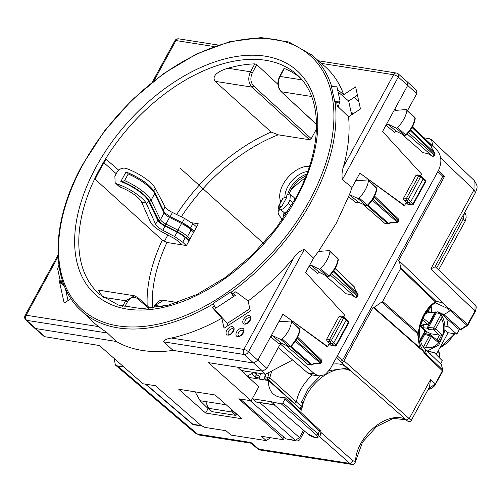 <?xml version="1.0" encoding="UTF-8"?>
<svg xmlns="http://www.w3.org/2000/svg" width="502" height="502" viewBox="0 0 502 502"><rect width="100%" height="100%" fill="white"/><g stroke="black" fill="none" stroke-linecap="round" stroke-linejoin="round"><path stroke-width="0.75" d="M243.407 372.547A33.603 20.35 -47.9 0 0 246.131 371.229M247.235 376.098L253.912 372.453M425.683 333.41L426.644 331.634L425.37 330.398M423.763 325.371L422.678 327.517M424.566 324.336L423.964 325.365L420.067 325.434M429.135 324.116L427.083 328.157L422.584 327.693M426.644 331.634L430.936 333.786L439.495 335.154L441.835 334.872L435.629 328.848A1.493 0.891 -45.8 0 1 434.017 329.927A1.493 1.042 93.6 0 1 433.778 327.9A1.493 0.433 28.4 0 1 435.629 328.848L441.277 318.419L440.8 314.246M424.642 332.657L426.085 333.742M420.732 341.68L424.698 334.357L426.229 333.861M422.948 324.298L423.964 325.365M427.083 328.157L428.551 329.582L434.017 329.927L439.388 335.141M428.375 327.561L433.778 327.9L440.988 314.591L439.934 313.675L436.389 312.771L428.375 327.561L428.551 329.582M436.389 312.771A21.937 16.233 98.9 0 0 435.811 312.049M441.835 334.872L437.901 342.126L437.041 340.136M437.035 340.143L431.312 335.424A1.493 0.922 129.5 0 0 431.099 335.311A1.493 1.117 106.6 0 0 430.791 335.148A1.493 1.117 106.6 0 0 429.505 335.788A1.493 0.433 28.4 0 1 431.356 336.735L425.709 347.164L424.228 348.112M422.213 319.743L427.654 324.229A1.493 1.086 91.5 0 0 428.156 324.43A1.493 1.493 0 0 0 429.524 323.646A1.493 0.433 -151.6 0 0 429.204 323.093A1.493 0.922 -50.5 0 1 427.654 324.229L422.42 324.091M422.358 319.404L422.609 318.833M422.998 317.979L429.204 323.093L434.857 312.664L435.924 311.704M437.838 171.558L442.808 176.34L444.421 176.597L398.444 260.921L399.31 261.053L443.586 303.384L447.533 307.82L446.981 308.278M438.378 170.573L444.421 176.597M195.09 391.83L200.091 400.703L207.759 408.27L208.393 408.371M200.091 400.703L226.233 404.807M208.167 408.113L205.801 401.6L208.386 408.295L232.137 412.023L230.914 408.948M240.213 399.04L285.883 438.88L296.4 440.881A3.734 3.734 0 0 0 300.259 438.98A3.734 1.092 28.6 0 0 299.499 437.612L295.308 440.361L285.883 438.88M444.872 326.08L448.06 326.582L446.749 318.594L442.017 314.365L437.129 311.723M424.51 315.08L431.287 306.691L431.651 312.671L429.9 312.395L427.698 310.506M429.593 353.345L434.017 352.335L442.3 360.731L440.593 363.862M427.459 351.306L434.017 352.335M446.749 318.594L458.357 328.979L461.074 329.55M448.06 326.582L456.82 334.1L459.443 329.293M201.22 425.583L192.912 424.278A3.734 2.234 130.5 0 1 192.159 423.952L145.498 384.162M432.73 146.076L431.62 139.782L429.154 138.615L424.002 137.805M346.92 369.372A34.927 21.153 -47.9 0 0 332.832 371.022A34.927 21.153 -47.9 0 0 301.815 410.31L268.514 380.535L248.647 377.41M350.509 370.639A34.927 21.153 -47.9 0 0 350.132 370.451M444.847 329.952L448.085 332.726L436.194 354.537M456.82 334.1L448.085 332.726M399.31 261.053L400.765 267.692L400.571 268.626L382.681 301.438L418.411 332.882C419.107 325.811 421.147 319.341 424.529 313.48L424.598 314.93L419.703 327.938L419.603 334.765C419.829 340.852 421.699 345.652 425.213 349.154L441.434 364.659L442.569 369.861A1.493 0.916 -46.3 0 1 442.369 370.79L435.159 384.413M114.136 358.434L115.385 365.017L117.675 366.033L123.906 367.012M195.247 433.107L199.696 435.14L195.247 433.113M117.675 366.033L197.512 434.104L250.987 442.507L251.063 443.191L257.231 448.455A7.467 7.467 0 0 0 260.921 450.15A7.467 5.528 98.9 0 1 258.737 449.108A7.467 4.462 130.5 0 1 257.231 448.455M474.114 180.413L473.982 189.825L475.501 192.555C477.239 187.089 478.456 186.964 474.145 180.444M440.681 157.992L473.982 189.825L430.873 268.877L434.958 266.907L475.501 192.555M382.681 301.438L374.009 307.45L419.528 347.509L423.606 351.695L423.594 351.061L426.349 354.356L426.154 355.284L442.369 370.79A1.493 0.439 -151.4 0 1 442.676 371.336A1.493 1.493 0 0 0 442.82 370.3L441.434 364.659M428.25 389.276L435.284 383.785L430.521 379.6L429.48 387.023L411.251 420.45L343.97 360.812C342.828 362.4 341.787 362.82 340.845 362.08L340.337 361.358L342.402 360.486L442.808 176.34M431.651 312.671L438.083 311.83L444.013 314.679L460.679 329.343L458.357 328.979M450.965 309.778L450.194 310.625L466.873 325.302A1.493 0.471 -123.2 0 0 467.45 325.534L461.074 329.544L460.685 329.35L466.873 325.302A1.493 0.929 131.4 0 0 467.638 324.455A1.493 0.439 28.6 0 1 467.939 325.001L475.262 311.573C476.58 307.688 476.511 305.417 475.061 304.764L474.961 311.027L467.638 324.455L450.965 309.778L446.642 306.998M461.52 218.194L465.172 221.2L438.61 269.913M436.633 268.024L463.02 219.631L464.513 212.697M406.218 419.829L393.292 418.361L376.55 426.581L362.482 442.237L356.131 459.713C355.196 463.421 353.734 464.99 351.739 464.413L349.838 463.421L258.737 449.108L250.987 442.507M374.009 307.45L373.143 307.312L423.606 351.695M373.143 307.312L343.97 360.812M356.131 459.713A2.24 1.381 -174.5 0 0 355.705 458.79C355.039 459.87 356.125 462.442 352.655 460.529L321.167 432.636M430.521 379.6L409.312 418.499L406.313 419.923L340.845 362.08M340.412 361.44L336.309 357.757L340.406 361.44M319.429 436.796L315.708 437.669C317.998 437.844 318.243 436.966 316.455 435.021L281.384 403.966L271.03 401.688L274.701 404.951L256.459 402.089M268.514 380.535A34.594 20.952 132.1 0 0 273.151 393.857A34.594 20.952 132.1 0 0 284.59 397.477L285.073 398.895L282.908 402.861L281.384 403.966M252.123 399.059L252.456 398.77L271.03 401.688M284.59 397.477L285.086 397.64M285.073 398.895L319.51 431.143L320.91 434.086L319.454 436.746L317.998 433.91L316.455 435.021M256.459 402.083L252.456 398.77M443.586 303.384L435.529 300.93A1.493 0.916 133.7 0 1 435.328 301.853A1.493 0.853 57.2 0 1 435.309 302.744A1.493 1.399 90.2 0 0 435.529 300.93L400.765 267.692M442.017 314.365L444.013 314.679L450.194 310.625L447.081 308.222L435.309 302.744C431.199 305.411 427.71 309.176 424.83 314.026C421.542 319.711 419.559 325.993 418.888 332.857C418.291 339.829 419.873 345.953 423.625 351.224M418.411 332.882A1.493 0.929 131.4 0 1 417.639 333.73A1.493 1.023 3.6 0 0 418.888 332.857L418.411 332.882M211.944 410.969L211.944 411.602L208.255 408.239M237.032 414.357L235.921 415.418L232.131 412.023L233.072 411.565L232.633 410.473M208.386 408.295L208.33 407.68L208.386 408.295L212.101 411.671L235.921 415.418M292.867 186.769L291.612 188.677M178.75 389.263L215.113 394.974L242.039 418.781L205.682 413.077L178.75 389.263M208.248 408.346L205.682 413.077M270.427 437.694L266.298 440.618L261.479 436.294L282.557 439.601L283.41 439.445L282.795 438.371L238.783 398.814L251.188 400.765L258.787 386.835L237.691 367.238M44.308 336.635L99.402 345.514L143.014 383.773L155.419 385.724L201.183 425.552L204.916 427.409L225.988 430.716L230.995 435.077L266.298 440.618M343.788 316.894L344.723 315.181L305.662 272.536L309.132 266.167L317.452 273.402L319.322 272.366L327.536 276.357A1.249 0.759 -47.9 0 0 328.741 275.949L320.546 268.589A22.402 13.567 -47.9 0 0 329.952 251.471A1.493 0.904 -47.9 0 0 329.77 250.799A1.493 0.904 -47.9 0 0 329.243 250.636L318.494 251.439L313.512 258.135L309.132 266.167L310.989 265.131L319.109 269.072A1.493 0.904 -47.9 0 0 320.546 268.589M327.63 346.531L282.94 314.196L326.815 346.405L327.63 346.531L329.337 343.399L326.902 341.128L326.714 339.088L338.957 316.643L341.755 317.082A1.493 0.439 28.6 0 1 343.619 318.017A1.493 0.891 130.5 0 0 343.606 316.743A1.493 1.493 0 0 0 342.866 316.404A1.493 1.104 98.9 0 0 341.755 317.082L329.513 339.534A1.493 0.439 28.6 0 1 331.376 340.469L343.619 318.017L348.394 322.328A1.493 0.439 28.6 0 1 348.695 322.874A1.493 1.493 0 0 0 348.407 321.067M345.828 318.764L346.142 320.169L333.83 342.74L332.155 343.839L329.337 343.399M329.124 343.788L331.295 345.52L334.909 346.085A1.493 1.104 -81.1 0 1 334.47 345.878L330.862 345.313M348.087 320.916L348.394 322.328L336.145 344.78A1.493 0.439 28.6 0 1 336.453 345.326L348.695 322.874M340.074 315.965L342.872 316.404A1.493 1.104 98.9 0 1 343.305 316.611A1.493 0.891 130.5 0 1 343.606 316.743L348.419 321.079M340.513 316.172L338.957 316.643M326.714 339.088L329.513 339.534A1.493 1.104 98.9 0 0 329.701 341.567L326.902 341.128M312.012 374.906L307.544 372.81L314.647 373.927L318.977 376.004L325.095 374.649L330.065 369.202L438.541 170.272C442.136 162.309 441.559 155.526 436.79 149.922L412.437 126.837M63.076 282.526L60.943 283.925L62.129 279.658M231.033 292.271L232.865 293.883L233.455 296.582L215.678 308.228L213.043 303.534L230.725 291.951L231.033 292.271A172.13 104.24 -47.9 0 0 311.453 201.384A172.13 104.24 132.1 0 0 335.016 101.567L334.658 101.354M163.526 341.837L173.127 350.396L253.617 363.034L244.305 354.525A3.734 2.761 98.9 0 1 243.828 349.417L171.364 338.034C167.122 338.618 164.512 339.885 163.526 341.837L244.305 354.525A3.734 2.228 132.4 0 0 248.496 351.783A3.734 1.092 -151.4 0 0 243.828 349.417L293.921 257.551C296.964 253.328 300.46 250.561 304.407 249.249L313.512 258.135M282.94 314.196L257.808 360.292L253.617 363.034L262.741 371.173L266.932 368.424L279.614 345.163L281.158 344.692L314.647 373.927M34.971 328.44L116.269 341.46C123.956 345.928 132.616 348.928 142.235 350.446C151.868 351.946 162.165 351.933 173.127 350.396M171.364 338.034A172.506 104.472 -47.9 0 0 188.325 333.328A172.506 104.472 -47.9 0 0 221.84 318.199L212.082 307.28A172.18 104.278 -47.9 0 0 214.392 305.938M232.865 293.883A172.18 104.278 -47.9 0 0 235.783 291.75L248.132 300.974A172.506 104.472 -47.9 0 0 293.921 257.551M396.266 110.308L394.848 108.965L386.044 125.105L387.908 124.063L396.028 128.01A1.493 0.904 -47.9 0 0 397.465 127.527A22.402 13.567 -47.9 0 0 406.871 110.409A1.493 0.904 -47.9 0 0 406.689 109.731A1.493 0.904 -47.9 0 0 406.162 109.574L395.356 110.377L394.848 108.965L407.712 85.371L398.274 77.095A3.734 2.246 131.3 0 0 398.274 73.913A3.734 3.734 0 0 0 396.385 73.035A3.734 2.761 98.9 0 0 393.606 74.729L343.512 166.601C342.038 170.667 341.655 175.01 342.37 179.628L352.009 187.528L349.48 194.613L336.208 223.371L318.494 251.439M249.82 308.68L227.387 323.37L212.465 307.055M233.367 293.519L235.375 295.377L215.678 308.228M235.375 295.377L233.455 296.582L230.725 291.963M248.132 300.974L250.322 310.976L224.03 328.201L221.84 318.199M227.387 323.37L227.895 325.672M290.859 346.273L290.438 346.33A22.157 13.422 132.1 0 0 299.606 329.375L299.456 328.823A1.249 0.759 132.1 0 1 299.606 329.375L291.518 321.826A22.402 13.567 132.1 0 1 282.243 338.963A1.493 0.904 132.1 0 1 280.813 339.459L272.517 335.656L270.672 336.704L279.005 343.945L280.85 342.891L289.24 346.744L280.813 339.459M279.451 321.813L290.79 321.004A1.493 0.904 132.1 0 1 291.329 321.161A1.493 0.904 132.1 0 1 291.518 321.826M282.243 338.963L290.438 346.33A1.249 0.759 132.1 0 1 289.24 346.744L281.057 343.029L272.517 335.656M279.997 321.97L279.47 320.558L280.875 321.895M319.109 269.072L327.536 276.357L329.249 276.244C334.345 271.086 337.363 265.558 338.31 259.659L338.047 259.019A1.249 0.759 -47.9 0 0 337.89 258.455L329.77 250.799M327.743 276.489L319.523 272.498A1.493 1.173 -64.1 0 1 319.322 272.366L310.989 265.131M329.168 275.893L328.741 275.949A22.157 13.422 -47.9 0 0 338.047 259.019L329.952 251.471M319.573 272.517L317.452 273.402M278.259 347.648L307.544 372.81M280.248 344.548L280.725 344.485M314.359 363.504L319.893 363.605A1.493 0.351 -88.9 0 0 320.163 363.128L295.345 341.291M319.893 363.605A1.493 1.493 0 0 0 321.23 362.827L320.929 362.281A1.493 0.929 131.4 0 1 320.163 363.128L314.302 363.128M285.92 345.263L307.751 364.32L311.334 365.023A1.493 1.493 0 0 0 312.382 364.797L314.365 363.504M321.23 362.827L321.795 361.798A1.493 0.439 -151.4 0 0 321.493 361.252L320.929 362.281L295.973 340.318M354.839 288.995L354.456 287.251A1.493 1.092 167.7 0 0 354.199 286.811L354.638 288.801L357.813 294.078A1.493 0.916 -46.3 0 1 357.612 295L357.92 295.546A1.493 1.493 0 0 0 357.888 294.059L333.654 270.98M324.706 275.014L346.211 293.789L350.923 294.668M358.033 201.986L355.912 202.871L357.769 201.829A1.493 1.167 114.7 0 0 357.989 201.973L366.378 205.82L357.725 198.397A1.493 0.904 -47.9 0 0 359.162 197.901A22.402 13.567 -47.9 0 0 368.437 180.758A1.493 0.904 -47.9 0 0 368.248 180.099A1.493 0.904 -47.9 0 0 367.709 179.936L356.37 180.751M362.839 204.201L384.67 223.258L388.253 223.961A1.493 1.493 0 0 0 389.301 223.735A1.493 0.471 -123.2 0 1 388.724 223.503L368.085 205.337M359.859 173.127L403.733 205.337L404.543 205.469L359.859 173.127L352.009 187.528M406.043 202.726L408.214 204.452M396.492 131.455L394.371 132.333L386.044 125.105L382.574 131.468L421.636 174.119L420.707 175.832M401.625 133.952L423.13 152.727L427.842 153.606M416.716 93.736L407.712 85.371L407.749 82.228L416.754 90.592L416.716 93.736L407.549 110.547M357.92 295.546L357.355 296.582A1.493 0.439 -151.4 0 0 357.054 296.036A1.493 0.929 131.4 0 1 355.378 297.134L355.303 297.165A1.493 1.493 0 0 0 357.361 296.563M346.211 293.789L350.967 294.68M118.761 170.247L106.11 159.241A147.644 89.412 -47.9 0 0 100.318 169.218A147.644 89.412 -47.9 0 0 95.167 179.302L162.29 240.1A145.687 88.233 -47.9 0 0 147.18 305.787M70.983 298.621L64.162 303.095L59.318 280.976L60.579 282.262M60.171 280.417L59.318 280.976M331.684 86.451A172.13 104.24 132.1 0 0 311.378 54.731L288.945 42.011L261.209 37.587L229.822 41.66L196.564 53.965L163.345 73.763L132.076 99.911L104.56 130.896L82.403 164.913C50.646 222.035 49.711 282.099 80.728 310.255L93.278 322.096A172.506 104.472 -47.9 0 0 98.637 326.614L107.428 333.027L116.269 341.46M45.086 336.986L26.65 320.339A3.734 2.761 -81.1 0 1 26.173 315.231L58.106 256.666M63.522 283.762L60.943 283.925L57.667 268.972L58.91 265M62.129 283.85L64.501 286.284M68.027 300.56L65.316 288.198M404.543 205.469L406.256 202.331L403.821 200.066L403.633 198.026L415.869 175.581L418.674 176.02A1.493 0.439 28.6 0 1 420.532 176.955L408.295 199.407A1.493 0.878 132.8 0 1 406.62 200.505A1.493 1.104 -81.1 0 1 406.432 198.466L403.633 198.026M403.821 200.066L406.62 200.505L411.389 204.816L413.064 203.718L410.749 201.678L423.054 179.107L420.532 176.955A1.493 0.891 130.5 0 0 420.525 175.675A1.493 0.891 130.5 0 0 420.224 175.549A1.493 1.104 98.9 0 0 419.791 175.336A1.493 1.104 98.9 0 0 418.674 176.02L406.432 198.466A1.493 0.439 -151.4 0 1 408.295 199.407L410.749 201.678L409.074 202.777L406.256 202.331M408.214 204.458L411.828 205.023A1.493 1.493 0 0 0 413.372 204.264A1.493 0.439 -151.4 0 0 413.064 203.718L425.313 181.26A1.493 0.439 28.6 0 1 425.614 181.806A1.493 1.493 0 0 0 425.338 180.011L420.525 175.675A1.493 1.493 0 0 0 419.791 175.336L416.993 174.897M425.338 180.011A1.493 0.916 -46.3 0 1 425.313 181.26L423.054 179.107L422.747 177.695M417.432 175.11L415.869 175.581M343.512 166.601A172.506 104.472 -47.9 0 0 348.57 116.778L337.162 105.828A172.18 104.278 132.1 0 0 336.842 103.186L340.061 101.078L336.786 86.124L331.414 86.469L334.627 101.147M311.378 54.731L324.436 66.007A172.506 104.472 -47.9 0 1 330.699 72.225A172.506 104.472 -47.9 0 1 343.726 94.658L355.623 86.871L360.461 108.99L348.57 116.778M407.749 82.228L398.274 73.913M333.366 86.344L332.795 85.886A172.18 104.278 132.1 0 1 332.964 86.369M343.726 94.658L337.57 89.72M336.842 103.186L335.016 101.567M337.112 105.376L338.354 106.524L340.061 101.078L334.671 101.341M351.657 114.757L348.645 101.002L338.053 91.916M348.645 101.002L357.449 95.229M406.168 135.182L404.455 135.289A1.249 0.759 -47.9 0 0 405.66 134.887L397.465 127.527M406.162 135.182C411.263 130.024 414.282 124.496 415.229 118.597L414.959 117.957A1.249 0.759 -47.9 0 0 414.809 117.393L406.689 109.731M394.371 132.333L396.241 131.304A1.493 1.173 115.9 0 0 396.442 131.436L404.662 135.427M405.66 134.887L406.087 134.825L405.66 134.887A22.157 13.422 -47.9 0 0 414.959 117.957L406.871 110.409M349.48 194.613L357.725 198.397M356.916 180.908L356.389 179.496L357.794 180.833M366.378 205.82L367.859 205.563C372.93 200.367 375.904 194.832 376.795 188.953L376.368 187.761A1.249 0.759 132.1 0 1 376.525 188.313L368.437 180.758M367.778 205.211L367.357 205.262A1.249 0.759 132.1 0 1 366.153 205.682L357.769 201.829L349.436 194.594M376.795 188.947L376.525 188.313A22.157 13.422 132.1 0 1 367.357 205.262L359.162 197.901M395.356 110.377L394.829 110.214M434.839 154.484L434.531 153.938L433.966 154.974A1.493 0.439 -151.4 0 1 434.274 155.513L434.839 154.484A1.493 1.493 0 0 0 434.801 152.997L431.557 147.739L434.807 152.997M423.13 152.727L427.673 153.443L432.216 156.022M398.149 221.765L397.848 221.219A1.493 0.929 -48.6 0 1 397.076 222.066A1.493 0.351 91.1 0 1 396.812 222.543A1.493 1.493 0 0 0 398.149 221.765L398.713 220.729A1.493 0.439 -151.4 0 0 398.412 220.183L397.848 221.219L372.892 199.256M372.264 200.223L397.076 222.066L391.221 222.066M384.67 223.258L387.814 223.754A1.493 1.104 98.9 0 0 388.253 223.961M214.084 46.535L175.951 40.543A3.734 2.761 -81.1 0 1 178.737 38.849A3.734 3.734 0 0 0 174.878 40.756A3.734 1.092 28.6 0 1 175.951 40.543L154.051 80.703M351.124 112.316L352.893 113.948M358.817 101.46L354.211 97.357M262.295 371.097L265.627 374.291L241.148 370.451M292.628 359.99L265.696 374.159M251.188 400.765L208.424 362.639L262.741 371.173M134.454 295.791L125.638 300.792L122.626 306.32M98.317 290.1L102.439 296.657M163.533 300.34L155.156 305.429L153.794 307.927M277.92 84.305L256.786 64.645L254.828 63.861A147.513 89.337 -47.9 0 0 227.927 68.241C221.313 70.142 210.765 74.854 215.094 81.33L251.991 87.122C248.295 82.924 247.8 77.81 250.504 71.792L227.927 68.241M316.486 129.045L311.253 138.64L309.577 139.738L278.208 134.812A141.953 85.967 -47.9 0 0 181.291 216.82M300.064 77.71A147.513 89.337 -47.9 0 0 284.352 68.498L280.028 76.429C277.317 82.447 277.775 87.555 281.402 91.74L311.616 96.491M284.32 68.969L284.352 68.498M353.207 113.741L350.98 111.67M265.627 374.291L261.988 371.053M191.67 222.737L198.296 223.779L186.43 245.534L166.934 242.472L162.29 240.1M167.837 235.03L164.311 241.493M116.219 173.698L103.97 162.78M278.208 134.812L271.149 132.057L215.094 81.33M264.472 378.389L263.713 379.782M248.823 377.441L248.327 375.609M264.705 378.847L268.043 379.374A1.493 1.104 -81.1 0 1 267.855 377.335L265.194 376.914L264.485 378L264.705 378.847L266.104 380.152M294.329 403.621L296.393 402.002A34.349 20.802 -47.9 0 1 312.332 374.956M271.733 371.449A35.121 21.272 -47.9 0 0 269.907 377.761L301.652 406.714L299.776 408.358L268.043 379.374A1.493 0.866 -47.5 0 0 269.907 377.761A1.493 0.841 10.9 0 0 267.855 377.335A36.615 22.176 132.1 0 1 269.078 372.672M305.235 177.953A59.744 36.182 -47.9 0 0 290.407 190.835M320.088 376.098L308.542 388.115L301.608 402.196L302.486 403.006A34.431 20.852 132.1 0 0 301.652 406.714A1.493 0.866 9.4 0 1 301.928 407.335L302.762 403.639A1.493 0.753 -164.2 0 0 302.486 403.006A1.493 0.91 -47.2 0 0 302.342 402.133L301.464 401.324M329.23 370.576L345.765 368.412L346.669 369.208A34.431 20.852 132.1 0 1 349.185 370.162L343.889 365.469L344.623 365.45M332.807 364.176A34.349 20.802 132.1 0 1 339.477 364.088A34.349 20.802 132.1 0 1 343.889 365.469M259.54 379.123A18.668 11.308 132.1 0 1 259.81 376.72L256.265 377.799A23.148 14.018 132.1 0 0 256.127 378.59M256.265 377.799L256.24 377.774A3.734 2.108 -169.3 0 0 254.784 376.914L256.56 374.799A8.214 4.637 -169.3 0 1 259.791 376.701L259.81 376.72M256.56 374.799L254.068 372.478M252.017 373.651L254.74 376.902M294.749 199.815L294.128 197.562L290.351 194.274L289.936 200.273L288.23 203.404L291.191 205.983M284.157 217.027A18.668 5.466 28.6 0 1 283.617 213.971A18.668 5.466 28.6 0 1 284.672 213.099L288.129 210.972M162.767 230.267L174.671 236.567L177.055 232.194L165.051 226.088L162.767 230.267C159.034 228.203 156.649 226.201 155.614 224.256L146.126 203.015L141.689 202.319L150.475 222.135C152.194 225.379 156.172 228.717 162.397 232.156L174.301 238.45L178.8 241.587L182.251 244.882M186.217 245.503L182.766 242.215L185.251 237.659L188.921 240.973M174.671 236.567L182.766 242.215M190.082 238.845L187.497 236.511A1.493 0.904 -47.9 0 1 186.004 237.615A14.451 4.229 28.6 0 0 177.193 231.742L177.055 232.194A13.441 3.934 28.6 0 1 185.251 237.659L186.004 237.615L189.185 240.489M120.813 181.529L125.946 172.123L127.32 172.506L128.205 173.981L124.584 180.62L122.35 181.611L120.813 181.529A24.642 7.21 28.6 0 1 148.385 200.856L149.339 201.057L158.732 220.478A7.957 2.328 -151.4 0 0 165.183 225.63L165.924 224.024L177.934 230.136L181.548 223.503A15.681 4.587 28.6 0 1 191.111 229.872L187.497 236.511A15.681 4.587 28.6 0 0 177.934 230.136L177.193 231.742L165.183 225.63L165.051 226.088A8.961 2.623 28.6 0 1 157.785 220.284L148.385 200.856L146.653 204.032M141.689 202.319L141.501 201.929A18.668 5.466 28.6 0 0 120.831 187.365L118.591 186.029L115.146 182.797L114.87 176.177L116.577 173.039C118.88 169.124 121.948 167.555 125.782 168.321A24.642 7.21 28.6 0 1 154.672 187.34L155.243 188.281L153.832 190.873M155.243 188.281L165.076 206.906C166.193 208.7 168.653 210.564 172.456 212.497L184.567 218.42L192.862 223.697L196.602 226.891M128.205 173.981A26.882 7.869 28.6 0 1 154.698 193.615A1.493 1.324 -25.8 0 0 154.748 192.448C147.82 182.094 138.219 177.645 127.564 172.588L127.32 172.506M146.126 203.015A24.642 7.21 28.6 0 0 117.236 183.996L115.146 182.797M286.717 197.38L285.18 197.299L282.946 198.29L283.247 197.92L282.488 198.88A26.882 7.869 28.6 0 1 282.946 198.29L279.332 204.923L280.216 206.404L281.591 206.78L286.717 197.38M282.57 219.336A24.642 7.21 28.6 0 1 278.372 211.11L280.085 207.972A24.642 7.21 28.6 0 1 281.591 206.78M278.372 211.11A24.642 7.21 28.6 0 1 280.743 209.679C283.159 209.171 285.657 207.081 288.23 203.404M285.883 197.33L286.918 195.435A24.642 7.21 28.6 0 1 289.29 194.004L290.351 194.268M180.645 168.584L263.487 243.357M430.283 334.997L430.936 333.786M436.872 340.005L439.495 335.16M424.698 334.357L429.505 335.788L423.399 347.064M430.754 335.135A1.493 1.493 0 0 1 431.312 335.424A1.493 0.922 129.5 0 1 431.356 336.735L437.901 342.126M424.736 329.613A1.493 0.891 134.2 0 1 424.981 329.751A1.493 0.891 134.2 0 1 424.93 330.981L420.199 339.716M420.337 325.246L424.981 329.751A1.493 1.493 0 0 1 425.25 331.54A1.493 0.433 -151.6 0 0 424.93 330.981L420.074 326.262M425.709 347.164A17.921 13.265 98.9 0 0 443.511 331.025A17.921 13.265 98.9 0 0 441.277 318.419M434.857 312.664A17.921 13.265 98.9 0 0 432.988 312.194M429.731 312.25A17.921 13.265 98.9 0 0 425.043 314.227M145.95 384.237L192.912 424.278A3.734 2.761 98.9 0 0 194.004 424.799L201.791 426.022M250.128 400.596L295.308 440.361A3.734 2.761 98.9 0 0 296.4 440.881M259.71 402.598L299.499 437.612L303.534 430.208M442.82 370.3A1.493 1.092 167.6 0 0 442.569 369.861L426.349 354.356L425.213 349.154M430.873 268.877L474.961 311.027L474.836 311.654M426.154 355.284L422.697 350.923M355.705 458.79A35.46 21.473 132.1 0 1 375.76 426.135A35.46 21.473 132.1 0 1 406.231 419.848M352.655 460.529C352.41 462.279 351.475 463.239 349.838 463.421L319.529 436.621M337.306 355.931L342.402 360.486M282.908 402.861L317.998 433.91L319.51 431.143L319.052 429.712M315.708 437.669A41.101 24.893 132.1 0 1 307.946 434.017L274.192 404.869M255.976 401.87L274.632 404.8M454.26 333.692A23.393 14.169 132.1 0 1 439.846 347.83M438.484 350.333A23.393 14.169 132.1 0 1 439.3 357.688M400.571 268.626L435.328 301.853C431.099 304.614 427.497 308.485 424.529 313.48M381.903 302.279L417.639 333.73L419.528 347.509M233.072 411.565L236.756 414.865M332.155 343.839L334.47 345.878A1.493 0.929 -48.6 0 0 336.145 344.78L331.376 340.469A1.493 0.878 132.8 0 1 329.701 341.567L332.155 343.839M283.592 436.909L282.795 438.371M118.102 325.892A170.636 103.337 -47.9 0 0 309.596 200.449A170.636 103.337 -47.9 0 0 274.33 39.382A170.636 103.337 -47.9 0 0 82.836 164.832A170.636 103.337 -47.9 0 0 118.102 325.892M80.728 310.255A172.13 104.24 -47.9 0 0 118.284 327.925A172.13 104.24 -47.9 0 0 213.25 303.911M304.407 249.249L248.496 351.783L266.932 368.424M296.312 198.359A150.644 91.232 -47.9 0 0 265.175 56.168A150.644 91.232 -47.9 0 0 96.114 166.915A150.644 91.232 -47.9 0 0 127.257 309.106A150.644 91.232 -47.9 0 0 296.312 198.359M99.835 168.791A147.657 89.425 -47.9 0 0 99.898 294.599L118.422 305.059L141.677 308.686L168.39 305.128L196.928 294.486L225.561 277.349L252.556 254.715L276.32 227.914L295.452 198.522C322.918 149.188 323.188 98.154 297.761 75.4A147.657 89.425 132.1 0 0 99.835 168.791M318.87 250.918L319.347 251.376M281.835 343.387L279.005 343.945M307.751 364.32L310.895 364.816L290.539 346.901M311.334 365.023A1.493 1.104 98.9 0 1 310.895 364.816A1.493 0.929 -48.6 0 0 311.805 364.565L291.166 346.399M312.382 364.797A1.493 0.471 56.8 0 1 311.805 364.565L314.17 363.015M297.247 338.072L321.493 361.252A1.493 0.916 -46.3 0 0 321.518 360.003A1.493 1.493 0 0 1 321.788 361.81M331.627 273.659L357.054 296.036L357.612 295L333.19 271.645M354.456 287.251A1.493 1.493 0 0 0 354.029 286.491A1.493 0.916 -46.3 0 1 354.199 286.811L335.141 268.589M348.714 196.615L355.912 202.871M350.754 294.505L355.378 297.134L330.354 275.109M98.637 326.614L26.173 315.231A3.734 1.092 28.6 0 0 25.1 315.438L58.025 255.054M25.106 315.432A3.734 3.734 0 0 0 25.834 319.956A3.734 2.278 132.9 0 0 26.65 320.339L107.428 333.027M411.828 205.023A1.493 1.104 -81.1 0 1 411.389 204.816L407.781 204.245M342.37 179.628L398.274 77.095A3.734 1.092 -151.4 0 0 393.606 74.729L321.412 63.39M387.908 124.063L396.241 131.304L404.455 135.289L396.028 128.01M410.573 129.911L434.732 153.01A1.493 0.916 133.7 0 1 434.531 153.938L410.103 130.583M412.117 127.426L430.942 145.423A1.493 0.916 133.7 0 1 431.118 145.749L431.557 147.739M412.06 127.527L431.118 145.749A1.493 1.092 167.7 0 1 431.375 146.189A1.493 1.493 0 0 0 430.942 145.423M407.273 134.047L432.291 156.072A1.493 0.929 -48.6 0 0 433.966 154.974L408.546 132.597M391.089 221.953L388.724 223.503A1.493 0.929 -48.6 0 1 387.814 223.754L367.458 205.839M374.166 197.01L398.412 220.183A1.493 0.916 133.7 0 0 398.431 218.935L374.592 196.144M148.743 308.429L137.686 298.728C133.915 296.124 130.52 297.121 127.502 301.74L125.638 300.792L103.286 297.284M137.686 298.728L137.379 297.322M127.502 301.74L124.722 306.835M162.234 306.546L155.156 305.429L155.043 306.063M254.828 63.861L250.504 71.792L252.374 72.734C250.027 77.954 250.46 82.384 253.667 86.024L251.991 87.122L309.577 139.738M253.667 86.024L311.253 138.64M256.786 64.645L252.374 72.734M301.978 79.874L280.028 76.429L279.909 77.057M316.542 124.534L281.082 91.59L316.542 124.383M306.728 174.144A20.538 12.437 -47.9 0 0 287.646 194.644M307.72 171.483A20.538 12.437 -47.9 0 0 284.916 197.299M309.496 166.306A24.272 14.696 -47.9 0 0 286.899 178.656A24.272 14.696 -47.9 0 0 280.85 201.879M271.149 132.057A145.687 88.233 -47.9 0 0 176.591 214.523M166.934 242.472A141.953 85.967 -47.9 0 0 152.464 308.084M249.312 317.716A3.533 2.14 -47.9 0 0 245.679 319.78A3.533 2.14 -47.9 0 0 245.346 323.319L245.641 323.432C248.113 324.493 251.809 316.404 250.078 318.08A3.533 2.14 -47.9 0 0 249.312 317.716M244.524 324.116A5.026 3.043 -47.9 0 0 250.165 320.42A5.026 3.043 -47.9 0 0 249.124 315.676A5.026 3.043 -47.9 0 0 243.489 319.372A5.026 3.043 -47.9 0 0 244.524 324.116M242.472 330.253A3.533 2.14 -47.9 0 0 238.839 332.318A3.533 2.14 -47.9 0 0 238.513 335.857L238.801 335.976C241.274 337.03 244.97 328.942 243.244 330.617A3.533 2.14 -47.9 0 0 242.472 330.253M237.691 336.654A5.026 3.043 -47.9 0 0 243.326 332.958A5.026 3.043 -47.9 0 0 242.29 328.22A5.026 3.043 -47.9 0 0 236.649 331.91A5.026 3.043 -47.9 0 0 237.691 336.654M232.545 328.697A3.533 2.14 -47.9 0 0 228.918 330.762A3.533 2.14 -47.9 0 0 228.586 334.301L228.881 334.414C231.353 335.474 235.043 327.386 233.317 329.055A3.533 2.14 -47.9 0 0 232.545 328.697M232.363 326.658A5.026 3.043 -47.9 0 0 226.728 330.354A5.026 3.043 -47.9 0 0 227.764 335.091A5.026 3.043 -47.9 0 0 233.405 331.402A5.026 3.043 -47.9 0 0 232.363 326.658M265.194 376.914A40.329 24.422 132.1 0 1 265.96 374.046M299.594 408.327L299.776 408.358A1.493 1.104 98.9 0 0 300.221 408.572A1.493 1.493 0 0 0 301.928 407.335M349.944 370.143A1.493 0.916 131.6 0 1 349.185 370.162A1.493 1.173 -63.7 0 0 349.386 370.3A1.493 1.493 0 0 0 350.277 370.438M347.026 369.403A1.493 1.136 -74.4 0 1 346.669 369.208A1.493 0.897 -48.7 0 1 346.443 369.083A1.493 1.493 0 0 0 347.026 369.403L349.386 370.3M259.791 376.701A18.668 11.308 132.1 0 1 260.682 373.519M256.491 374.774A19.773 11.973 132.1 0 1 256.936 372.93M285.563 214.925A18.668 5.466 28.6 0 1 284.741 213.074M285.763 214.624A19.164 5.61 28.6 0 1 284.854 213.024M285.192 212.861A20.908 6.118 -151.4 0 0 286.14 214.053M155.614 224.256L157.785 220.284L158.732 220.478A1.493 1.324 154.2 0 0 160.477 219.669L151.077 200.248A1.493 1.324 -25.8 0 1 149.339 201.057A25.652 7.505 28.6 0 0 122.35 181.611M194.167 231.353L191.124 228.605A1.493 0.904 -47.9 0 1 191.111 229.872L193.703 232.206M182.126 222.624L170.153 216.525L182.157 222.637A14.451 4.229 28.6 0 1 190.967 228.51A1.493 0.904 -47.9 0 1 191.124 228.605L182.144 222.618L181.548 223.503L169.544 217.391L165.924 224.024A6.721 1.964 28.6 0 1 160.477 219.669L164.098 213.036A1.493 1.324 -25.8 0 0 164.148 211.869L154.748 192.448M182.251 222.675L184.567 218.42M190.49 228.052L192.862 223.697M164.148 211.869L165.29 213.243L170.14 216.506L169.544 217.391A6.721 1.964 28.6 0 1 164.098 213.036L154.698 193.615L151.077 200.248A26.882 7.869 28.6 0 0 124.584 180.62M165.076 206.906L163.313 210.143M172.456 212.497L170.241 216.563M154.302 191.952A25.652 7.505 -151.4 0 0 127.759 172.682M117.236 183.996L120.831 187.365M282.488 198.88L278.867 205.519A26.882 7.869 28.6 0 1 279.332 204.923M279.168 209.654A25.652 7.505 28.6 0 1 280.216 206.404M289.936 200.273L292.986 202.927M280.743 209.679L284.672 213.099M425.934 333.698L430.791 335.148M422.966 324.298L428.175 324.43M427.215 351.067L438.842 344.962L444.741 331.069C445.418 324.574 444.107 318.971 440.806 314.265M436 311.704L429.524 323.646M425.25 331.54L420.394 340.513M192.147 423.933A3.734 3.734 0 0 0 194.004 424.799M304.557 431.092L300.259 438.98M431.205 306.866L424.566 315.018L419.697 327.969M115.385 365.017L195.253 433.119M251.088 443.216L199.696 435.146M431.62 139.782L474.164 180.456M428.106 389.539L431.776 388.372L434.563 385.875L442.676 371.336M435.134 266.587L475.061 304.764M467.45 325.534A1.493 1.493 0 0 0 467.939 325.001M464.777 212.22L466 215.446L466.145 217.598L465.166 221.206M351.739 464.413L260.921 450.15M406.313 419.923C408.289 422.019 409.933 422.195 411.251 420.45M316.116 437.876L307.946 434.017M285.092 397.64L319.523 429.881C320.935 430.772 321.393 432.172 320.91 434.086M454.818 333.786L439.457 348.551M439.608 357.995L438.522 350.258M334.903 346.085A1.493 1.493 0 0 0 336.453 345.326M284.408 437.618L283.41 439.451M311.93 374.894L318.927 375.992M299.456 328.823L291.329 321.161M299.876 330.015C298.985 335.894 296.011 341.435 290.94 346.625L289.466 346.888M338.31 259.659L337.89 258.455M297.673 337.206L321.518 360.003M354.807 288.951L357.888 294.059M354.029 286.491L335.198 268.488M350.885 294.649L355.303 297.165M44.314 336.641L35.008 328.477M25.834 319.956L34.964 328.44M413.372 204.264L425.614 181.806M318.387 60.78L396.392 73.035M415.229 118.591L414.809 117.393M376.368 187.761L368.248 180.099M431.751 147.933L431.375 146.189M427.804 153.587L432.222 156.097A1.493 1.493 0 0 0 434.28 155.501M396.812 222.543L391.278 222.436L389.301 223.735M398.707 220.742A1.493 1.493 0 0 0 398.431 218.935M152.363 82.039L174.878 40.75M178.737 38.849L218.295 45.061M150.073 308.322L137.686 297.46L134.028 295.709L98.254 290.087M177.313 302.505L163.476 300.334M163.489 300.334C160.747 299.512 157.829 301.238 154.729 305.511L153.386 307.977M281.082 91.59C277.405 87.31 276.916 82.284 279.601 76.511M279.601 76.505L283.981 68.467M306.207 175.505L299.562 179.609L295.358 183.632L290.997 189.731L289.014 194.061M249.036 377.473L248.597 375.483M264.485 378L265.458 374.266M299.794 408.502L300.221 408.572M302.762 403.639A1.493 1.493 0 0 0 302.342 402.133M346.443 369.083L345.539 368.292M284.916 212.992L285.776 214.611M278.867 205.519L278.51 208.443L279.005 209.949"/></g></svg>
